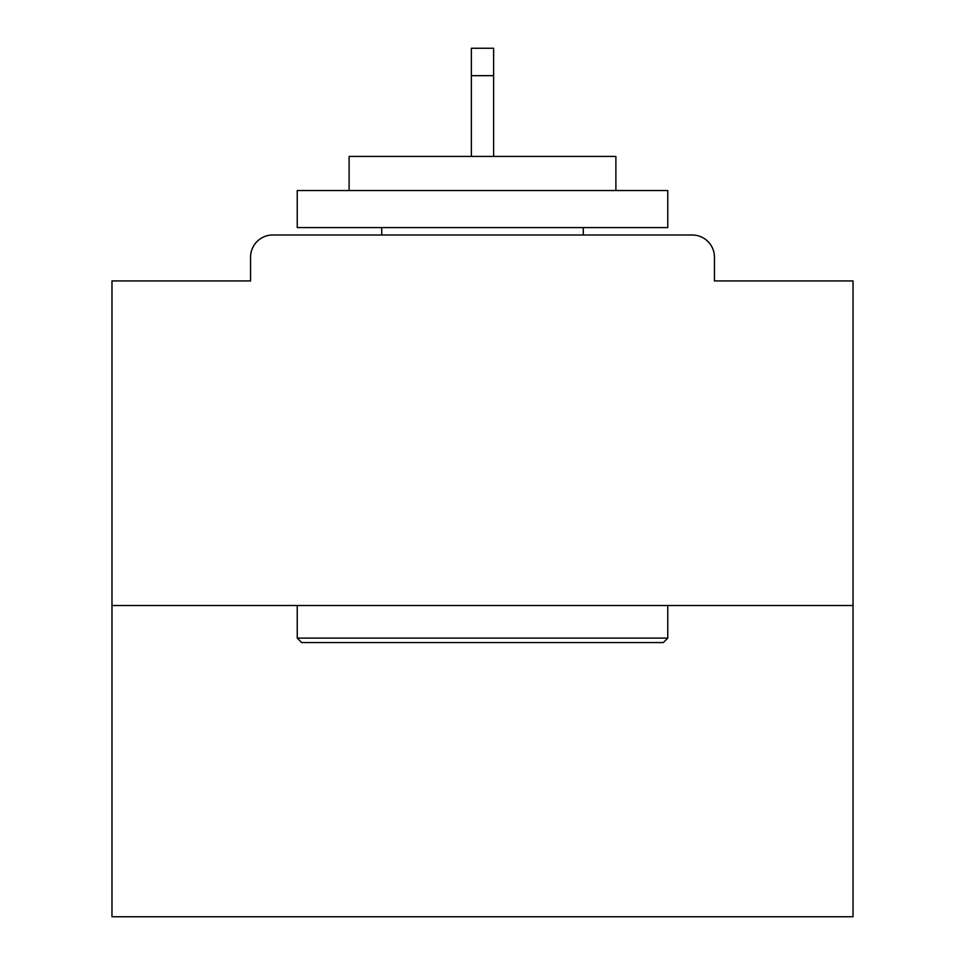 <?xml version="1.0" encoding="UTF-8"?>
<svg xmlns="http://www.w3.org/2000/svg" width="965" height="965" viewBox="0 0 965 965"><rect width="100%" height="100%" fill="white"/><g stroke="black" fill="none" stroke-linecap="round" stroke-linejoin="round"><path stroke-width="1.45" d="M714.45 280.936L714.45 257.221L714.45 280.936L853.024 280.936L853.024 916.75L111.976 916.75L111.976 280.936L250.55 280.936L250.55 257.221L250.55 280.936M853.024 605.513L111.976 605.513M714.45 257.221A22.231 22.231 0 0 0 692.219 234.99L272.781 234.99A22.231 22.231 0 0 0 250.55 257.221M692.219 234.99L598.107 234.99L692.219 234.99M366.893 234.99L272.781 234.99L366.893 234.99M663.317 642.569L301.683 642.569L297.244 638.118L667.756 638.118L663.317 642.569M297.244 190.527L667.756 190.527L667.756 227.583L297.244 227.583L297.244 190.527M615.887 190.527L615.887 156.439L349.113 156.439L349.113 190.527M297.244 605.513L297.244 638.118M667.756 605.513L667.756 638.118M381.718 227.583L381.718 234.99M583.282 227.583L583.282 234.99M493.622 75.668L471.378 75.668L471.378 48.25L493.622 48.25L493.622 156.439M471.378 75.668L471.378 156.439"/></g></svg>
